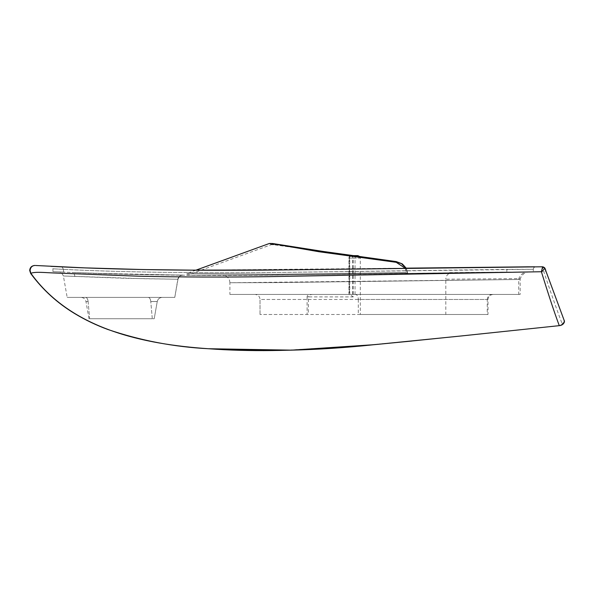 <?xml version="1.0" encoding="UTF-8"?>
<svg xmlns="http://www.w3.org/2000/svg" width="594" height="594" viewBox="0 0 594 594"><rect width="100%" height="100%" fill="white"/><g stroke="black" fill="none" stroke-linecap="round" stroke-linejoin="round"><path stroke-width="0.45" stroke-dasharray="2.97 2.23" d="M396.198 261.939L273.871 244.75L273.686 244.29L396.235 261.724L273.686 244.29C269.943 244.283 269.943 244.283 273.686 244.29C269.943 244.283 269.943 244.283 273.686 244.29L273.871 244.75L396.191 261.939C402.903 263.342 406.682 267.114 407.529 273.262L406.162 268.161L407.573 273.025C406.719 266.884 402.94 263.12 396.235 261.724C402.947 263.12 406.727 266.892 407.573 273.047L406.407 272.498L275.297 274.265L186.843 273.47L276.002 274.294L406.407 272.498L275.297 274.265L186.843 273.47L276.002 274.294L406.407 272.498L407.529 273.24L276.284 275.052L187.444 275.141L276.997 275.074L407.529 273.262L276.997 275.074L187.444 275.141L276.284 275.052L407.529 273.24C406.682 267.107 402.903 263.342 396.198 261.939L396.191 261.939M273.871 244.75C270.129 244.75 270.129 244.75 273.871 244.75C270.129 244.75 270.129 244.75 273.871 244.75M272.795 243.533L273.686 244.29L272.03 243.607C268.302 243.488 268.302 243.488 272.022 243.599L318.933 251.73L396.205 262.31C402.242 263.558 405.643 266.951 406.407 272.483L405.123 268.184M272.022 243.599L272.505 243.503M65.11 272.171L58.754 271.874C60.358 271.599 61.91 272.965 63.395 275.987L144.297 278.735L177.962 279.232L124.911 278.304L63.395 275.987L67.174 297.401L174.785 297.401L67.174 297.401M174.755 297.401L177.992 279.225C179.975 274.124 181.148 276.062 182.269 275.148C180.695 276.165 179.982 274.309 177.992 279.225L174.785 297.401L177.829 279.217C178.49 276.663 180.138 275.289 182.766 275.096L157.596 274.859C125.267 274.361 96.703 273.567 71.919 272.475L114.122 273.953L182.766 275.096M358.286 299.473L358.286 314.486L360.32 314.486L360.32 258.1L352.65 258.1L352.65 294.438L354.804 294.438C357.128 294.394 358.293 296.072 358.286 299.473L487.243 299.473L487.243 314.486L358.286 314.486M360.32 314.486L307.098 314.486L307.098 296.903L353.222 296.903L353.222 258.1L360.32 258.1L359.734 256.504L351.381 255.628L352.65 258.1L349.294 258.1L349.784 258.1L349.784 294.438L255.383 294.438L520.166 294.438L229.9 294.438L518.725 294.438L518.725 279.492L275.512 282.61L229.908 282.744L520.166 279.492L520.166 294.438M148.322 297.401L85.655 297.401C79.774 297.401 79.774 297.401 85.655 297.401C79.774 297.401 79.774 297.401 85.655 297.401L148.322 297.401C149.636 297.601 150.453 298.975 150.779 301.522L157.247 301.522C157.9 298.975 159.534 297.601 162.155 297.401C159.534 297.601 157.9 298.975 157.247 301.522L150.779 301.522C150.453 298.975 149.636 297.601 148.322 297.401M152.933 318.733L154.21 318.733L157.247 301.522L154.21 318.733L152.933 318.733M452.517 336.872L361.531 345.745L285.001 350.304L208.375 348.73C143.629 344.26 71.094 329.291 30.866 273.299L30.094 270.485C30.457 267.33 32.106 265.652 35.031 265.459L84.942 267.887L144.03 269.572C185.759 270.329 229.202 270.478 274.346 270.025L542.604 266.788L543.807 271.718C555.138 305.516 560.847 320.418 562.043 323.433C562.577 324.22 561.783 324.948 559.682 325.609L461.961 335.9M493.295 294.438C490.147 294.669 488.387 296.347 488.008 299.473L488.008 314.486L260.024 314.486L308.279 314.486L308.464 296.903L307.098 296.903C307.224 295.426 308.048 294.602 309.563 294.438M352.65 294.438L349.294 294.438L349.294 258.1L349.784 258.1C349.918 256.608 350.608 255.784 351.863 255.628L353.489 255.628M348.908 258.1C349.057 256.601 349.881 255.776 351.381 255.628C350.118 255.784 349.428 256.608 349.294 258.1L348.908 258.1L348.908 294.438L349.784 294.438L353.222 296.903M520.166 279.492L520.225 278.616C522.46 273.804 525.816 271.592 530.294 271.955L528.705 271.963C524.25 271.599 520.938 273.819 518.777 278.623L518.725 279.492L275.861 282.603L229.9 282.744L229.9 294.438L518.725 294.438L354.804 294.438M349.784 294.438L349.294 294.438M260.024 314.486L260.024 299.473L260.024 314.486L260.024 299.473L308.279 299.473M313.372 294.438C311.056 294.208 309.422 295.025 308.464 296.903M492.381 294.438C489.3 294.691 487.585 296.369 487.243 299.473M307.098 314.486L308.279 314.486M488.008 314.486L445.812 314.486L487.243 314.486L445.812 314.486L445.812 279.187L520.225 278.616M466 272.423L528.705 271.963L271.592 275.089L222.371 275.222L272.601 275.052L530.294 271.955L469.795 272.379L450.118 272.988C447.393 274.161 445.96 276.232 445.812 279.187M544.809 268.139L563.357 318.614M30.866 273.299L30.866 273.299C35.202 271.503 45.552 272.691 53.482 272.958L139.679 276.24C181.942 277.16 225.943 277.279 271.688 276.596L543.807 271.718L545.841 270.931M506.86 272.052L276.396 275.133C199.822 275.943 122.245 274.94 63.499 272.104C121.629 274.925 198.983 275.935 276.269 275.119L533.323 271.941L533.323 269.268L533.323 271.941L506.86 272.052L506.86 269.386L276.47 272.468C199.205 273.292 121.948 272.275 63.499 269.364C122.282 272.282 199.532 273.292 276.403 272.475L533.323 269.268L506.86 269.386L506.86 272.052M63.499 272.097C49.525 271.421 49.525 271.421 63.499 272.104C49.525 271.421 49.525 271.421 63.499 272.104L63.499 269.364C49.525 268.614 49.525 268.614 63.499 269.364C49.525 268.614 49.525 268.614 63.499 269.364L63.499 272.097M562.043 323.433C563.817 322.921 564.478 321.777 564.018 320.003M533.323 269.268C533.479 267.783 534.303 266.958 535.788 266.803C534.303 266.958 533.479 267.783 533.323 269.268L533.323 269.275C533.301 268.057 534.117 267.233 535.788 266.81M89.627 318.733L152.294 318.733L89.627 318.733L88.112 301.522C85.365 301.522 85.365 301.522 88.112 301.522C85.365 301.522 85.365 301.522 88.112 301.522L89.627 318.733M355.049 294.438L355.049 258.1C355.182 256.615 355.999 255.791 357.514 255.628L351.863 255.628L353.222 258.1L349.391 258.1C349.539 256.601 350.363 255.776 351.863 255.628M396.198 262.31L396.235 261.724M74.926 276.596C74.577 274.109 73.574 272.735 71.919 272.475M152.294 318.733L150.779 301.522L152.294 318.733M488.008 299.473L260.024 299.473C259.764 296.451 258.086 294.773 254.982 294.438M77.74 267.59L144.958 269.579M195.864 270.188L406.155 268.154L289.694 269.862L195.864 270.188M62.014 266.899L63.499 269.364L62.014 266.892M85.655 297.401C86.962 297.601 87.786 298.975 88.112 301.522C87.786 298.975 86.962 297.601 85.655 297.401M195.849 270.196L186.835 273.47L187.444 275.141L271.087 244.75L269.758 243.443M299.584 247.995L336.456 253.289M177.992 279.239C180.494 273.485 182.195 275.883 182.878 275.119L182.863 275.119M179.618 275.081L91.001 273.225M229.9 282.744C229.811 279.923 228.571 277.754 226.173 276.247L222.527 275.222L297.119 274.866L506.905 272.052M503.155 272.067L307.291 274.725L224.948 275.208M544.861 268.451L563.981 320.018M411.946 341.023L461.768 335.914M193.644 275.178L206.497 275.23M449.636 272.609L533.345 271.955M52.925 271.584L52.925 268.792C52.175 266.817 51.403 265.993 50.601 266.327M542.522 266.795C543.265 266.609 544.052 267.189 544.884 268.525M144.602 269.572L77.777 267.59M88.989 318.733L85.959 301.522C85.313 298.96 83.68 297.587 81.044 297.401M182.091 275.089L132.269 274.406L72.513 272.498M349.391 258.1L349.391 294.438"/><path stroke-width="0.89" d="M405.123 268.184L396.198 262.31L318.948 251.73L272.03 243.607C268.302 243.488 268.302 243.488 272.022 243.599L272.75 243.525M30.866 273.299L30.094 270.485C30.457 267.33 32.106 265.652 35.031 265.459L34.734 265.451C31.645 265.778 29.967 267.456 29.7 270.485L30.665 273.448C42.679 289.753 57.373 303.14 74.733 313.61C85.276 319.966 96.332 325.26 107.893 329.499C140.459 340.54 173.953 346.955 208.375 348.73C292.998 355.012 377.546 344.275 461.768 335.914L559.281 325.653C558.902 324.317 554.232 313.313 541.386 271.733L270.76 276.618C225.282 277.287 181.534 277.16 139.516 276.232L53.326 272.95C45.396 272.676 35.143 271.517 30.866 273.299C71.094 329.291 143.629 344.26 208.375 348.73C263.409 351.967 318.399 350.646 373.344 344.765L461.768 335.914C377.643 344.26 293.065 355.012 208.375 348.73L291.557 350.148L374.658 344.646L411.946 341.023M35.625 265.496L84.742 267.872L143.295 269.557C185.083 270.329 228.593 270.485 273.827 270.04L542.604 266.788L544.928 268.421L564.018 320.003L544.936 268.429L541.386 271.733L542.604 266.788L544.936 268.429L542.634 266.81M534.57 266.803L275.72 270.018C198.522 270.819 121.005 269.802 62.014 266.899L77.74 267.59M529.751 266.81L406.155 268.154L402.019 263.758L396.265 261.598L402.48 264.07L406.162 268.161L534.288 266.803M559.281 325.653L560.053 325.542C563.884 323.93 565.206 322.082 564.018 320.003L564.048 320.077C565.25 324.591 560.283 325.542 559.867 325.594L452.517 336.872M564.048 320.077L545.841 270.931C545.463 268.533 544.408 267.151 542.664 266.788L542.634 266.788C544.304 267.449 545.069 267.983 544.921 268.391M559.682 325.609L560.053 325.542M336.456 253.289L353.437 255.628L357.514 255.628M396.198 262.31L396.235 261.724M144.958 269.579L195.864 270.188L144.602 269.572M62.08 266.899L50.698 266.335M195.849 270.196L269.268 243.518L272.542 243.503L269.765 243.443M357.855 255.628L359.734 256.504L396.265 261.598L323.537 251.5L272.728 243.525M272.72 243.518L299.584 247.995M77.777 267.59L62.014 266.892C99.228 268.681 141.431 269.773 188.625 270.151L289.612 269.876L528.304 266.81M62.014 266.892L51.864 266.394"/></g></svg>
